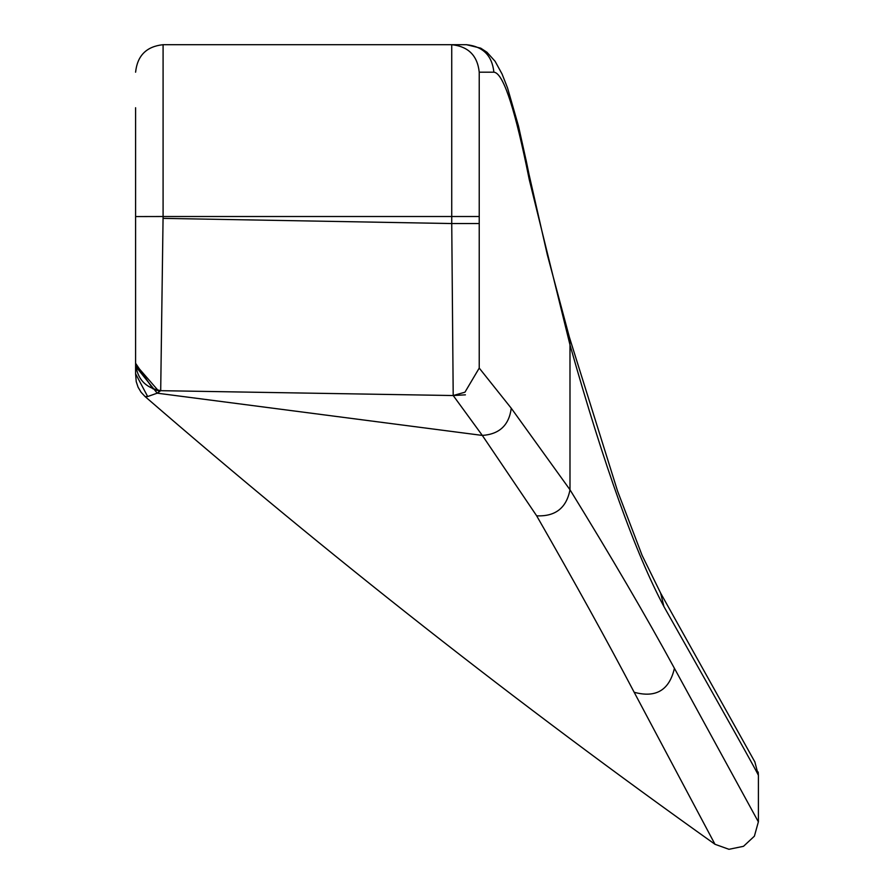 <?xml version="1.0" encoding="UTF-8"?>
<svg xmlns="http://www.w3.org/2000/svg" width="894" height="894" viewBox="0 0 894 894"><rect width="100%" height="100%" fill="white"/><g stroke="black" fill="none" stroke-linecap="round" stroke-linejoin="round"><path stroke-width="1.34" d="M536.657 515.816C555.342 516.676 566.461 507.993 569.992 489.767C611.44 557.074 646.25 616.592 674.422 668.321L758.369 821.865L754.391 836.181L743.495 846.316L728.956 849.3L714.988 844.282L634.17 692.269C607.261 641.076 574.753 582.262 536.657 515.816L482.324 435.423L453.202 395.517L451.738 223.545L479.229 223.545L479.229 72.19C477.485 55.607 468.322 46.443 451.738 44.7L466.467 44.7C482.995 46.443 492.136 55.607 493.879 72.19C502.607 72.805 513.413 103.805 526.298 165.2L529.248 179.571L528.935 173.95L547.351 254.902L569.366 337.127L569.992 344.894L529.248 179.571M758.19 772.025L758.403 775.433C759.129 775.579 727.66 719.312 663.94 606.613C635.5 553.241 604.176 465.998 569.992 344.894L569.992 489.767L511.256 408.234L479.229 368.071M464.947 392.198L453.202 395.539L464.947 392.198L479.229 368.093L479.229 223.545M135.597 373.781L136.223 381.615L138.078 387.203L141.084 392.265L145.096 396.567L147.666 396.534L135.597 373.781L135.597 363.288C137.005 378.788 145.376 387.918 160.697 390.678L152.874 388.812L135.597 363.288L135.597 107.738M147.666 396.534L157.199 393.181L160.697 390.678L163.088 216.516L135.597 216.572L135.597 363.288M479.229 216.516L163.088 216.516L163.088 44.7L451.738 44.7C468.322 46.443 477.485 55.607 479.229 72.19L493.879 72.19M163.088 44.7C146.504 46.443 137.341 55.607 135.597 72.19C137.341 55.607 146.504 46.443 163.088 44.7M674.422 668.321C669.315 690.224 655.894 698.203 634.17 692.269M663.94 606.613L660.632 593.091M163.077 218.371L451.738 223.545L451.738 44.7M528.935 173.95L525.996 159.691L526.298 165.2M145.096 396.567C327.908 554.906 517.872 704.137 714.988 844.282M511.256 408.234C509.066 425.175 499.422 434.238 482.324 435.423L157.199 393.181L135.597 366.317L157.199 393.181M135.597 364.562L159.266 391.784M160.697 390.678L453.202 395.539L160.697 390.678L152.874 388.812M660.487 592.845L754.972 762.124L660.487 592.845M758.403 821.877L758.403 775.433L754.86 761.923M526.443 161.892L518.475 125.998L507.546 87.97L502.093 74.068L495.097 61.295L486.951 52.254L480.726 48.164L466.467 44.7M660.644 593.113L642.127 555.431L617.575 491.119L569.366 337.127L617.575 491.119L642.127 555.431L660.644 593.113M465.416 394.835L454.275 395.461M160.238 390.633L156.126 390.265M528.924 173.905L547.351 254.902L569.366 337.127M528.51 171.883L528.175 170.307"/></g></svg>
